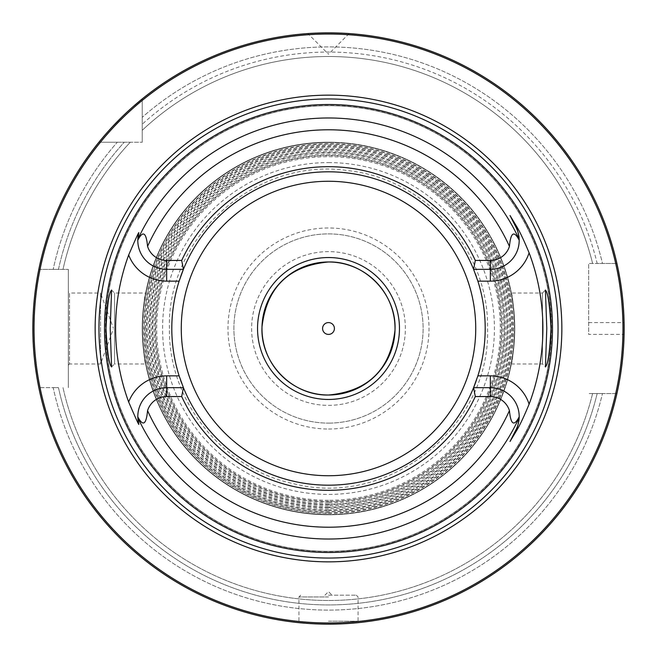 <?xml version="1.0" encoding="UTF-8"?>
<svg xmlns="http://www.w3.org/2000/svg" width="657" height="657" viewBox="0 0 657 657"><rect width="100%" height="100%" fill="white"/><g stroke="black" fill="none" stroke-linecap="round" stroke-linejoin="round"><path stroke-width="0.49" stroke-dasharray="3.29 2.46" d="M616.907 393.543L588.672 393.543L616.907 393.543A295.65 295.65 0 0 1 38.82 387.63L58.465 387.63A276.433 276.433 0 0 0 597.172 393.543L592.606 393.543L597.172 393.543A276.433 276.433 0 0 1 58.465 387.63L53.184 387.63A281.59 281.59 0 0 0 602.477 393.543A281.59 281.59 0 0 1 53.184 387.63L38.82 387.63A295.65 295.65 0 0 0 616.907 393.543A295.65 295.65 0 0 1 38.82 387.63M617.293 391.81L618.689 385.068M618.96 383.663L619.272 381.988M619.592 380.198L620.939 371.936M621.276 369.62L621.604 367.23M621.916 364.758L622.22 362.221M622.508 359.617L622.779 356.956M622.779 356.907L623.025 354.238M623.255 351.487L623.46 348.695M623.641 345.878L623.797 343.028M623.92 340.17L624.019 337.296M588.672 322.587L624.093 322.587A295.65 295.65 0 0 1 624.093 334.413L588.672 334.413L588.672 263.457L616.907 263.457L597.172 263.457A276.433 276.433 0 0 0 142.24 124.239L142.24 130.283L142.24 124.239A276.433 276.433 0 0 1 597.172 263.457L602.477 263.457A281.59 281.59 0 0 0 142.24 117.307A281.59 281.59 0 0 1 602.477 263.457L616.907 263.457L588.672 263.457L588.672 334.413M32.866 331.374L32.907 334.249M32.973 337.107L33.072 339.948M33.195 342.765L33.343 345.557M33.515 348.309L33.696 350.83M33.712 351.019L33.926 353.671M34.156 356.275L34.41 358.812M34.673 361.276L34.952 363.666M35.232 365.974L35.527 368.191M36.693 376.034L36.973 377.718M37.244 379.27L37.498 380.707M37.728 382.004L38.476 385.881M328.5 624.15L326.8 624.142M323.408 624.109L321.733 624.076L323.408 624.109M320.074 624.027L310.416 623.6L320.074 624.027M309.628 623.55L307.977 623.436L309.628 623.55M305.291 623.238L300.577 622.828M299.608 622.737L299.198 622.696M330.2 624.142L331.9 624.134L330.2 624.142M333.592 624.109L335.267 624.076L333.592 624.109M336.926 624.027L346.584 623.6L336.926 624.027M351.75 623.23L349.023 623.436M350.304 623.345L356.423 622.828M357.802 622.696L357.392 622.737M328.5 621.193L358.065 621.193L328.5 621.193M328.5 596.95L298.935 596.95L328.5 596.95M328.5 595.176L356.291 595.176L328.5 595.176M142.24 98.903L142.24 142.24L142.24 98.903A295.65 295.65 0 0 1 616.907 263.457A295.65 295.65 0 0 0 142.24 98.903A295.65 295.65 0 0 1 616.907 263.457M38.82 269.37L68.328 269.37L38.82 269.37A295.65 295.65 0 0 1 98.903 142.24L117.307 142.24A281.59 281.59 0 0 0 53.184 269.37A281.59 281.59 0 0 1 117.307 142.24L98.903 142.24A295.65 295.65 0 0 0 38.82 269.37A295.65 295.65 0 0 1 98.903 142.24L142.24 142.24L98.903 142.24M624.019 319.704L623.92 316.83M623.797 313.972L623.641 311.131M623.46 308.305L623.255 305.513M623.025 302.762L622.787 300.101M622.779 300.052L622.508 297.383M622.22 294.779L621.916 292.242M621.604 289.77L621.276 287.38M620.939 285.064L620.602 282.847M620.265 280.728L619.937 278.749M619.715 277.492L619.592 276.802M619.272 275.012L618.96 273.328M618.689 271.932L617.293 265.19M132.977 106.738L132.073 107.534M129.109 110.204L126.341 112.766M123.754 115.221L121.34 117.57M113.234 125.848L111.559 127.639M108.569 130.915L107.255 132.386M106.073 133.732L103.954 136.18M38.476 271.119L37.728 274.996M37.498 276.293L37.244 277.73M36.973 279.282L36.693 280.966M35.527 288.809L35.264 290.805M35.076 292.258L34.673 295.724M34.41 298.188L34.156 300.725M33.926 303.329L33.712 305.99M33.696 306.113L33.515 308.691M33.343 311.443L33.195 314.235M33.072 317.052L32.973 319.893M32.907 322.751L32.866 325.626M307.878 33.573L316.871 33.08L307.878 33.573L328.443 54.137M317.618 33.047L323.4 32.891L317.618 33.047M323.482 32.891L324.722 32.875L323.482 32.891M325.971 32.858L327.235 32.85L325.971 32.858M327.859 32.85L329.149 32.85L327.859 32.85M329.765 32.85L331.029 32.858L329.765 32.85M332.286 32.875L333.526 32.891L332.286 32.875M334.249 32.907L339.382 33.047L334.249 32.907M340.129 33.08L349.122 33.573L340.129 33.08M602.477 393.543L597.172 393.543L602.477 393.543M53.184 269.37L58.465 269.37A276.433 276.433 0 0 1 124.239 142.24L130.283 142.24L124.239 142.24A276.433 276.433 0 0 0 58.465 269.37L53.184 269.37M117.307 142.24L124.239 142.24L117.307 142.24M592.606 263.457A271.998 271.998 0 0 0 142.24 130.283A271.998 271.998 0 0 1 592.606 263.457A271.998 271.998 0 0 0 142.24 130.283M63.006 387.63A271.998 271.998 0 0 0 592.606 393.543A271.998 271.998 0 0 1 63.006 387.63A271.998 271.998 0 0 0 592.606 393.543M130.283 142.24A271.998 271.998 0 0 0 63.006 269.37A271.998 271.998 0 0 1 130.283 142.24A271.998 271.998 0 0 0 63.006 269.37M68.328 269.37L68.328 387.63L68.328 269.37M328.5 514.464A185.964 185.964 0 0 1 142.536 328.5A185.964 185.964 0 0 1 328.5 142.536A185.964 185.964 0 0 1 514.464 328.5A185.964 185.964 0 0 1 328.5 514.464A185.964 185.964 0 0 0 514.464 328.5A185.964 185.964 0 0 0 328.5 142.536A185.964 185.964 0 0 1 514.464 328.5A185.964 185.964 0 0 1 328.5 514.464A185.964 185.964 0 0 1 142.536 328.5A185.964 185.964 0 0 1 328.5 142.536M328.5 512.92A184.42 184.42 0 0 1 144.08 328.5A184.42 184.42 0 0 1 328.5 144.08A184.42 184.42 0 0 1 512.92 328.5A184.42 184.42 0 0 1 328.5 512.92M328.5 510.037A181.537 181.537 0 0 1 146.963 328.5A181.537 181.537 0 0 1 328.5 146.963A181.537 181.537 0 0 1 510.037 328.5A181.537 181.537 0 0 1 328.5 510.037M328.5 507.147A178.647 178.647 0 0 1 149.853 328.5A178.647 178.647 0 0 1 328.5 149.853A178.647 178.647 0 0 1 507.147 328.5A178.647 178.647 0 0 1 328.5 507.147M328.5 504.264A175.764 175.764 0 0 1 152.736 328.5A175.764 175.764 0 0 1 328.5 152.736A175.764 175.764 0 0 1 504.264 328.5A175.764 175.764 0 0 1 328.5 504.264M328.5 501.381A172.881 172.881 0 0 1 155.619 328.5A172.881 172.881 0 0 1 328.5 155.619A172.881 172.881 0 0 1 501.381 328.5A172.881 172.881 0 0 1 328.5 501.381M328.5 423.108A94.608 94.608 0 0 0 423.108 328.5A94.608 94.608 0 0 0 328.5 233.892A94.608 94.608 0 0 0 233.892 328.5A94.608 94.608 0 0 0 328.5 423.108A94.608 94.608 0 0 1 233.892 328.5A94.608 94.608 0 0 1 328.5 233.892A94.608 94.608 0 0 1 423.108 328.5A94.608 94.608 0 0 1 328.5 423.108M68.328 291.839L68.328 365.161L68.328 291.839L69.511 293.022L69.511 363.978L100.57 363.978L113.267 329.091M68.328 365.161L69.511 363.978L69.511 293.022L100.57 293.022L100.57 363.978L100.57 293.022L113.267 327.909M551.313 328.5A222.813 222.813 0 0 0 328.5 105.687A222.813 222.813 0 0 0 105.687 328.5A222.813 222.813 0 0 0 328.5 551.313A222.813 222.813 0 0 0 551.313 328.5A222.813 222.813 0 0 0 328.5 105.687A222.813 222.813 0 0 0 105.687 328.5A222.813 222.813 0 0 0 328.5 551.313A222.813 222.813 0 0 0 551.313 328.5A222.813 222.813 0 0 1 328.5 551.313A222.813 222.813 0 0 1 105.687 328.5A222.813 222.813 0 0 1 328.5 105.687A222.813 222.813 0 0 1 551.313 328.5M511.351 293.022C512.493 295.141 513.634 306.967 514.76 328.5C513.634 350.033 512.493 361.859 511.351 363.978L513.971 345.639L514.62 328.5L513.971 311.361L511.351 293.022L542.46 293.022L542.46 363.978L542.46 293.022L545.417 290.065M511.351 363.978L542.46 363.978L545.417 366.935M111.583 366.935L114.54 363.978L114.54 293.022L114.54 363.978L145.649 363.978C144.507 361.859 143.366 350.033 142.24 328.5C143.366 306.967 144.507 295.141 145.649 293.022L143.029 311.361L142.38 328.5L143.029 345.639L145.649 363.978M111.583 290.065L114.54 293.022L145.649 293.022M142.24 328.5A186.26 186.26 0 0 1 328.5 142.24A186.26 186.26 0 0 1 514.76 328.5A186.26 186.26 0 0 1 328.5 514.76A186.26 186.26 0 0 1 142.24 328.5A186.26 186.26 0 0 0 328.5 514.76A186.26 186.26 0 0 0 514.76 328.5A186.26 186.26 0 0 0 328.5 142.24A186.26 186.26 0 0 0 142.24 328.5M179.131 375.861A156.695 156.695 0 0 1 171.805 328.5A156.695 156.695 0 0 0 328.5 485.195A156.695 156.695 0 0 0 485.195 328.5A156.695 156.695 0 0 1 477.869 375.861M179.131 281.139A156.695 156.695 0 0 0 171.805 328.5A156.695 156.695 0 0 1 328.5 171.805A156.695 156.695 0 0 1 485.195 328.5A156.695 156.695 0 0 0 477.869 281.139M181.636 383.113A156.695 156.695 0 0 0 473.582 387.687L490.336 387.687A28.859 28.859 0 0 1 519.194 416.834M519.186 417.064A28.859 28.859 0 0 1 519.17 417.737M490.336 269.313A28.859 28.859 0 0 0 519.194 240.166A28.859 28.859 0 0 1 490.336 269.313L473.582 269.313M475.364 273.887A156.695 156.695 0 0 0 183.418 269.313L166.664 269.313A28.859 28.859 0 0 1 137.806 240.166M183.418 387.687L166.664 387.687A28.859 28.859 0 0 0 137.806 416.834A28.859 28.859 0 0 1 166.664 387.687M137.863 418.32A28.859 28.859 0 0 0 137.904 418.895A28.859 28.859 0 0 1 137.863 418.32M137.962 419.511A28.859 28.859 0 0 0 138.027 420.094A28.859 28.859 0 0 1 137.962 419.511M138.11 420.71A28.859 28.859 0 0 0 138.2 421.293A28.859 28.859 0 0 1 138.11 420.71M138.307 421.909A28.859 28.859 0 0 0 138.422 422.484A28.859 28.859 0 0 1 138.307 421.909M138.561 423.1A28.859 28.859 0 0 0 138.701 423.675A28.859 28.859 0 0 1 138.561 423.1M137.814 239.936A28.859 28.859 0 0 1 137.83 239.263M137.863 238.68A28.859 28.859 0 0 1 137.904 238.105M137.962 237.489A28.859 28.859 0 0 1 138.027 236.906M138.11 236.29A28.859 28.859 0 0 1 138.2 235.707M138.307 235.091A28.859 28.859 0 0 1 138.422 234.516M138.561 233.9A28.859 28.859 0 0 1 138.701 233.325M143.029 311.361A186.26 186.26 0 0 1 513.971 311.361A186.26 186.26 0 0 0 143.029 311.361M179.41 280.268A156.695 156.695 0 0 1 180.535 276.925M180.79 276.203A156.695 156.695 0 0 1 181.036 275.505M476.465 276.925A156.695 156.695 0 0 1 477.59 280.268M143.029 345.639A186.26 186.26 0 0 0 513.971 345.639A186.26 186.26 0 0 1 143.029 345.639M477.59 376.732A156.695 156.695 0 0 1 476.465 380.075M476.21 380.797A156.695 156.695 0 0 1 475.964 381.495M180.535 380.075A156.695 156.695 0 0 1 179.41 376.732M171.805 328.5A156.695 156.695 0 0 0 328.5 485.195A156.695 156.695 0 0 0 485.195 328.5A156.695 156.695 0 0 0 328.5 171.805A156.695 156.695 0 0 0 171.805 328.5M395.021 328.5A66.521 66.521 0 0 0 328.5 261.979A66.521 66.521 0 0 0 261.979 328.5A66.521 66.521 0 0 0 328.5 395.021A66.521 66.521 0 0 0 395.021 328.5M405.369 328.5A76.869 76.869 0 0 0 328.5 251.631A76.869 76.869 0 0 0 251.631 328.5A76.869 76.869 0 0 0 328.5 405.369A76.869 76.869 0 0 0 405.369 328.5A76.869 76.869 0 0 0 328.5 251.631A76.869 76.869 0 0 0 251.631 328.5A76.869 76.869 0 0 0 328.5 405.369A76.869 76.869 0 0 0 405.369 328.5M349.122 33.573L328.557 54.137M328.5 257.544A70.956 70.956 0 0 1 399.456 328.5A70.956 70.956 0 0 1 328.5 399.456A70.956 70.956 0 0 1 257.544 328.5A70.956 70.956 0 0 1 328.5 257.544M328.5 514.76A186.26 186.26 0 0 1 142.24 328.5A186.26 186.26 0 0 1 328.5 142.24A186.26 186.26 0 0 1 514.76 328.5A186.26 186.26 0 0 1 328.5 514.76M328.5 513.281A184.781 184.781 0 0 0 513.281 328.5A184.781 184.781 0 0 0 328.5 143.719A184.781 184.781 0 0 0 143.719 328.5A184.781 184.781 0 0 0 328.5 513.281M328.5 511.581A183.081 183.081 0 0 1 145.419 328.5A183.081 183.081 0 0 1 328.5 145.419A183.081 183.081 0 0 1 511.581 328.5A183.081 183.081 0 0 1 328.5 511.581M328.5 510.399A181.899 181.899 0 0 0 510.399 328.5A181.899 181.899 0 0 0 328.5 146.601A181.899 181.899 0 0 0 146.601 328.5A181.899 181.899 0 0 0 328.5 510.399M328.5 508.69A180.19 180.19 0 0 1 148.31 328.5A180.19 180.19 0 0 1 328.5 148.31A180.19 180.19 0 0 1 508.69 328.5A180.19 180.19 0 0 1 328.5 508.69M328.5 507.516A179.016 179.016 0 0 0 507.516 328.5A179.016 179.016 0 0 0 328.5 149.484A179.016 179.016 0 0 0 149.484 328.5A179.016 179.016 0 0 0 328.5 507.516M328.5 505.808A177.308 177.308 0 0 1 151.192 328.5A177.308 177.308 0 0 1 328.5 151.192A177.308 177.308 0 0 1 505.808 328.5A177.308 177.308 0 0 1 328.5 505.808M328.5 504.633A176.133 176.133 0 0 0 504.633 328.5A176.133 176.133 0 0 0 328.5 152.367A176.133 176.133 0 0 0 152.367 328.5A176.133 176.133 0 0 0 328.5 504.633M328.5 502.925A174.425 174.425 0 0 1 154.075 328.5A174.425 174.425 0 0 1 328.5 154.075A174.425 174.425 0 0 1 502.925 328.5A174.425 174.425 0 0 1 328.5 502.925M328.5 501.743A173.243 173.243 0 0 0 501.743 328.5A173.243 173.243 0 0 0 328.5 155.257A173.243 173.243 0 0 0 155.257 328.5A173.243 173.243 0 0 0 328.5 501.743M328.5 500.306A171.805 171.805 0 0 1 156.695 328.5A171.805 171.805 0 0 1 328.5 156.695A171.805 171.805 0 0 1 500.306 328.5A171.805 171.805 0 0 1 328.5 500.306M328.5 162.591A165.909 165.909 0 0 1 494.409 328.5A165.909 165.909 0 0 1 328.5 494.409A165.909 165.909 0 0 1 162.591 328.5A165.909 165.909 0 0 1 328.5 162.591M328.5 429.021A100.521 100.521 0 0 0 429.021 328.5A100.521 100.521 0 0 0 328.5 227.979A100.521 100.521 0 0 0 227.979 328.5A100.521 100.521 0 0 0 328.5 429.021M551.519 328.5A223.019 223.019 0 0 0 328.5 105.481A223.019 223.019 0 0 0 105.481 328.5A223.019 223.019 0 0 0 328.5 551.519A223.019 223.019 0 0 0 551.519 328.5M145.197 328.5A183.303 183.303 0 0 1 328.5 145.197A183.303 183.303 0 0 1 511.803 328.5A183.303 183.303 0 0 1 328.5 511.803A183.303 183.303 0 0 1 145.197 328.5M356.291 595.176L358.065 596.95L358.065 621.193L359.404 622.532M300.709 595.176L298.935 596.95L298.935 621.193L297.596 622.532M324.952 595.176L328.5 591.629L332.048 595.176M169.44 328.5C166.591 236.093 257.117 156.292 348.432 170.697C425.793 178.811 489.202 250.728 487.56 328.5C490.935 426.639 388.821 508.436 293.802 483.733C222.813 469.188 168.151 400.951 169.44 328.5"/><path stroke-width="0.99" d="M616.907 393.543L617.145 392.475M617.153 392.434L617.293 391.81M618.689 385.068L618.96 383.663M619.272 381.988L619.592 380.198M620.939 371.936L621.276 369.62M621.604 367.23L621.916 364.758M622.22 362.221L622.508 359.617M623.025 354.238L623.255 351.487M623.46 348.695L623.641 345.878M623.797 343.028L623.92 340.17M624.019 337.296L624.093 334.413M32.866 325.626L32.85 328.5A295.65 295.65 0 0 1 328.5 32.85A295.65 295.65 0 0 1 624.15 328.5A295.65 295.65 0 0 1 328.5 624.15A295.65 295.65 0 0 1 32.85 328.5L32.866 331.374M32.907 334.249L32.973 337.107M33.072 339.948L33.195 342.765M33.343 345.557L33.515 348.309M33.926 353.671L34.156 356.275M34.41 358.812L34.673 361.276M34.952 363.666L35.232 365.974M35.527 368.191L36.693 376.034M36.973 377.718L37.244 379.27M37.498 380.707L37.728 382.004M38.476 385.881L38.82 387.63M325.1 624.134L323.408 624.109L325.1 624.134M321.733 624.076L320.074 624.027L321.733 624.076M310.416 623.6L309.628 623.55L310.416 623.6M307.977 623.436L306.696 623.345L307.977 623.436M300.577 622.828L299.608 622.737M299.198 622.696L305.291 623.238M326.8 624.142L328.5 624.15M331.9 624.134L333.592 624.109L331.9 624.134M335.267 624.076L336.926 624.027L335.267 624.076M346.584 623.6L347.372 623.55L346.584 623.6M349.023 623.436L350.304 623.345M356.423 622.828L357.802 622.696M357.392 622.737L351.75 623.23M624.093 322.587L624.019 319.704M623.92 316.83L623.797 313.972M623.641 311.131L623.46 308.305M623.255 305.513L623.025 302.762M622.508 297.383L622.22 294.779M621.916 292.242L621.604 289.77M621.276 287.38L620.939 285.064M620.602 282.847L620.265 280.728M619.937 278.749L619.715 277.492M619.592 276.802L619.272 275.012M618.96 273.328L618.689 271.932M617.293 265.19L617.153 264.566M617.145 264.525L616.907 263.457M142.24 98.903L132.977 106.738M132.073 107.534L129.109 110.204M126.341 112.766L123.754 115.221M121.34 117.57L113.234 125.848M111.559 127.639L108.569 130.915M107.255 132.386L106.073 133.732M103.954 136.18L101.531 139.046M101.326 139.284L98.903 142.24M38.82 269.37L38.476 271.119M37.728 274.996L37.498 276.293M37.244 277.73L36.973 279.282M36.693 280.966L35.527 288.809M35.264 290.805L35.076 292.258M34.673 295.724L34.41 298.188M34.156 300.725L33.926 303.329M33.515 308.691L33.343 311.443M33.195 314.235L33.072 317.052M32.973 319.893L32.907 322.751M316.871 33.08L317.618 33.047L316.871 33.08M324.722 32.875L325.971 32.858L324.722 32.875M327.235 32.85L327.859 32.85L327.235 32.85M329.149 32.85L329.765 32.85L329.149 32.85M331.029 32.858L332.286 32.875L331.029 32.858M333.526 32.891L334.249 32.907L333.526 32.891M339.382 33.047L340.129 33.08L339.382 33.047M622.967 328.5A294.467 294.467 0 0 0 328.5 34.033A294.467 294.467 0 0 0 34.033 328.5A294.467 294.467 0 0 0 328.5 622.967A294.467 294.467 0 0 0 622.967 328.5M561.85 328.5A233.35 233.35 0 0 1 328.5 561.85A233.35 233.35 0 0 1 95.15 328.5A233.35 233.35 0 0 1 328.5 95.15A233.35 233.35 0 0 1 561.85 328.5M552.496 328.5A223.996 223.996 0 0 1 328.5 552.496A223.996 223.996 0 0 1 104.504 328.5A223.996 223.996 0 0 1 328.5 104.504A223.996 223.996 0 0 1 552.496 328.5M546.796 328.5L545.417 290.065C547.954 292.537 549.81 305.349 551.001 328.5C549.81 351.651 547.954 364.463 545.417 366.935L546.796 328.5M105.999 328.5C107.19 305.349 109.046 292.537 111.583 290.065L110.204 328.5L111.583 366.935C109.046 364.463 107.19 351.651 105.999 328.5M475.307 396.557L473.582 387.687L490.336 387.687A28.859 28.859 0 0 1 519.194 416.834C514.029 426.771 510.776 424.701 509.438 410.641A19.989 19.989 0 0 0 490.336 396.557L475.307 396.557A161.819 161.819 0 0 1 181.693 396.557L166.664 396.557A19.989 19.989 0 0 0 147.562 410.641C146.256 424.677 143.004 426.738 137.806 416.834L138.701 423.675C139.645 426.902 136.303 419.675 128.673 402.002A212.917 212.917 0 0 1 128.673 254.998C136.262 237.407 139.604 230.18 138.701 233.325L137.806 240.166C142.971 230.229 146.224 232.299 147.562 246.359A19.989 19.989 0 0 0 166.664 260.443L166.664 269.313A28.859 28.859 0 0 1 137.806 240.166A28.859 28.859 0 0 1 137.814 239.936M519.17 239.263C518.406 232.964 517.371 228.997 516.049 227.355L510.021 215.521L516.049 227.355A28.859 28.859 0 0 1 519.194 240.166L519.17 239.263A210.519 210.519 0 0 0 137.83 239.263A28.859 28.859 0 0 1 137.863 238.68M510.021 215.521L516.903 226.92C520.048 232.151 524.114 240.782 529.099 252.814A214.396 214.396 0 0 1 529.099 404.186C524.114 416.21 520.048 424.841 516.903 430.08L510.021 441.479L516.049 429.645L510.021 441.479M475.964 381.495A156.695 156.695 0 0 1 473.582 387.687L477.869 375.861A156.695 156.695 0 0 0 477.869 281.139L473.582 269.313L490.336 269.313A28.859 28.859 0 0 0 516.049 227.355L516.903 226.92M516.049 429.645A28.859 28.859 0 0 0 519.17 417.737C518.406 424.036 517.371 428.003 516.049 429.645L516.903 430.08M179.41 376.732A156.695 156.695 0 0 1 179.41 280.268M181.036 275.505A156.695 156.695 0 0 1 473.582 269.313L475.307 260.443A161.819 161.819 0 0 0 181.693 260.443L183.418 269.313L179.131 281.139L166.664 281.139A40.685 40.685 0 0 1 128.673 254.998M473.582 387.687A156.695 156.695 0 0 1 183.418 387.687L181.693 396.557M128.673 402.002A40.685 40.685 0 0 1 166.664 375.861L179.131 375.861L183.418 387.687L166.664 387.687A28.859 28.859 0 0 0 137.863 418.32A28.859 28.859 0 0 1 137.83 417.737A210.519 210.519 0 0 0 519.17 417.737L519.194 416.834A28.859 28.859 0 0 1 519.186 417.064M475.307 260.443L490.336 260.443A19.989 19.989 0 0 0 509.438 246.359C510.752 232.323 514.004 230.262 519.194 240.166M181.693 260.443L166.664 260.443M183.418 269.313L166.664 269.313L166.664 281.139M137.904 418.895A28.859 28.859 0 0 0 137.962 419.511A28.859 28.859 0 0 1 137.904 418.895M138.027 420.094A28.859 28.859 0 0 0 138.11 420.71A28.859 28.859 0 0 1 138.027 420.094M138.2 421.293A28.859 28.859 0 0 0 138.307 421.909A28.859 28.859 0 0 1 138.2 421.293M138.422 422.484A28.859 28.859 0 0 0 138.561 423.1A28.859 28.859 0 0 1 138.422 422.484M137.904 238.105A28.859 28.859 0 0 1 137.962 237.489M138.027 236.906A28.859 28.859 0 0 1 138.11 236.29M138.2 235.707A28.859 28.859 0 0 1 138.307 235.091M138.422 234.516A28.859 28.859 0 0 1 138.561 233.9M180.535 276.925A156.695 156.695 0 0 1 180.79 276.203M475.364 273.887A156.695 156.695 0 0 1 476.465 276.925M477.59 280.268A156.695 156.695 0 0 1 477.869 281.139L490.336 281.139A40.685 40.685 0 0 0 529.099 252.814M490.336 396.557L490.336 375.861L477.869 375.861A156.695 156.695 0 0 1 477.59 376.732M476.465 380.075A156.695 156.695 0 0 1 476.21 380.797M181.636 383.113A156.695 156.695 0 0 1 180.535 380.075M395.021 328.5A66.521 66.521 0 0 0 328.5 261.979A66.521 66.521 0 0 0 261.979 328.5A66.521 66.521 0 0 0 328.5 395.021A66.521 66.521 0 0 0 395.021 328.5M334.413 328.5A5.913 5.913 0 0 0 328.5 322.587A5.913 5.913 0 0 0 322.587 328.5A5.913 5.913 0 0 0 328.5 334.413A5.913 5.913 0 0 0 334.413 328.5M328.5 399.456A70.956 70.956 0 0 0 399.456 328.5A70.956 70.956 0 0 0 328.5 257.544A70.956 70.956 0 0 0 257.544 328.5A70.956 70.956 0 0 0 328.5 399.456M328.5 261.979C288.842 265.699 266.676 287.339 261.995 326.89C260.164 362.993 292.365 395.99 328.5 395.021C368.158 391.301 390.324 369.661 395.005 330.11C396.836 294.007 364.635 261.01 328.5 261.979M558.048 328.5A229.548 229.548 0 0 1 328.5 558.048A229.548 229.548 0 0 1 98.952 328.5A229.548 229.548 0 0 1 328.5 98.952A229.548 229.548 0 0 1 558.048 328.5M490.336 375.861A40.685 40.685 0 0 1 529.099 404.186M509.438 246.359A198.71 198.71 0 0 0 147.562 246.359M147.562 410.641A198.71 198.71 0 0 0 509.438 410.641M490.336 281.139L490.336 260.443M166.664 375.861L166.664 396.557M137.806 416.834A28.859 28.859 0 0 0 137.83 417.737M181.266 328.5A147.234 147.234 0 0 1 328.5 181.266A147.234 147.234 0 0 1 475.734 328.5A147.234 147.234 0 0 1 328.5 475.734A147.234 147.234 0 0 1 181.266 328.5"/></g></svg>
